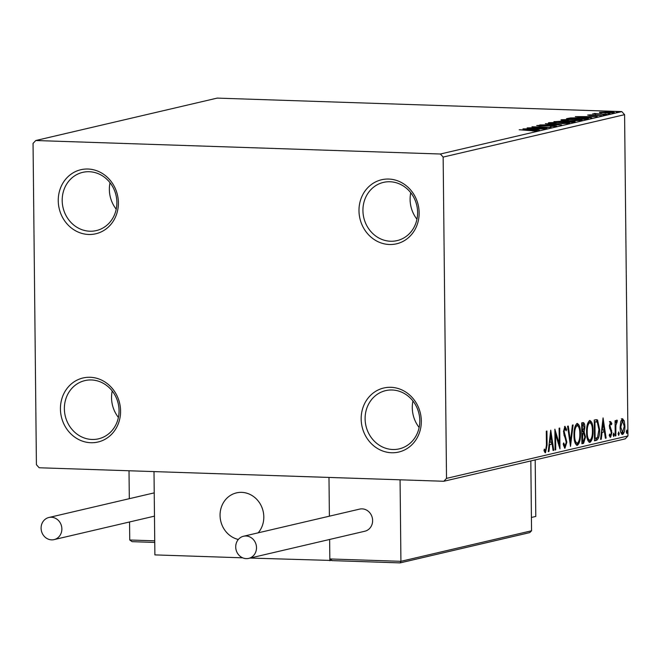 <?xml version="1.0" encoding="UTF-8"?>
<svg xmlns="http://www.w3.org/2000/svg" width="661" height="661" viewBox="0 0 661 661"><rect width="100%" height="100%" fill="white"/><g stroke="black" fill="none" stroke-linecap="round" stroke-linejoin="round"><path stroke-width="0.99" d="M361.17 419.024A32.885 29.919 -103.2 0 0 391.585 452.752A32.885 29.919 -103.2 0 0 421.321 421.032A32.885 29.919 -103.2 0 0 390.899 387.305A32.885 29.919 -103.2 0 0 361.17 419.024M419.793 420.66A29.902 27.192 76.8 0 1 399.261 448.86A29.902 27.192 76.8 0 1 365.112 418.834A29.902 27.192 76.8 0 1 385.652 390.634A29.902 27.192 76.8 0 1 419.793 420.66M419.132 427.469A29.902 27.192 76.8 0 1 412.29 407.812A29.902 27.192 76.8 0 1 412.943 400.996M358.989 210.776A32.885 29.919 -103.2 0 0 389.403 244.504A32.885 29.919 -103.2 0 0 419.14 212.784A32.885 29.919 -103.2 0 0 388.718 179.057A32.885 29.919 -103.2 0 0 358.989 210.776M417.612 212.412A29.902 27.192 76.8 0 1 397.079 240.612A29.902 27.192 76.8 0 1 362.93 210.586A29.902 27.192 76.8 0 1 383.471 182.386A29.902 27.192 76.8 0 1 417.612 212.412M416.951 219.221A29.902 27.192 76.8 0 1 410.109 199.556A29.902 27.192 76.8 0 1 410.762 192.748M58.251 200.746A32.885 29.919 -103.2 0 0 88.665 234.473A32.885 29.919 -103.2 0 0 118.393 202.753A32.885 29.919 -103.2 0 0 87.979 169.026A32.885 29.919 -103.2 0 0 58.251 200.746M116.873 202.382A29.902 27.192 76.8 0 1 96.341 230.582A29.902 27.192 76.8 0 1 62.192 200.556A29.902 27.192 76.8 0 1 82.724 172.356A29.902 27.192 76.8 0 1 116.873 202.382M116.212 209.19A29.902 27.192 76.8 0 1 109.362 189.525A29.902 27.192 76.8 0 1 110.023 182.717M60.432 408.994A32.885 29.919 -103.2 0 0 90.846 442.721A32.885 29.919 -103.2 0 0 120.575 411.002A32.885 29.919 -103.2 0 0 90.16 377.274A32.885 29.919 -103.2 0 0 60.432 408.994M119.054 410.63A29.902 27.192 76.8 0 1 98.514 438.83A29.902 27.192 76.8 0 1 64.373 408.804A29.902 27.192 76.8 0 1 84.905 380.604A29.902 27.192 76.8 0 1 119.054 410.63M118.393 417.438A29.902 27.192 76.8 0 1 111.544 397.782A29.902 27.192 76.8 0 1 112.205 390.965M600.097 112.767L599.535 112.279L609.202 111.965C613.185 112.097 614.788 112.362 614.011 112.767L599.544 112.667M614.449 112.56L614.011 112.767M595.553 113.667L607.038 114.328L592.396 114.014L595.107 113.932L593.942 113.585L594.917 113.485L596.09 113.609L595.445 113.717L595.462 114.907M589.397 115.105L601.997 115.568L590.075 115.477L587.646 115.064L590.884 114.832L591.702 114.964L589.298 115.444M587.621 118.864L585.654 119.327L566.518 118.691L570.501 117.939L581.54 117.798C587.158 117.955 589.182 118.319 587.621 118.864L588.48 118.509M573.062 122.268L553.926 121.632L571.319 121.227C574.467 121.335 575.615 121.55 574.756 121.872L573.062 122.268M575.177 121.682L574.756 121.872M561.66 124.937L539.814 124.929L557.099 124.764L545.35 123.64L561.66 124.937M546.903 128.383L527.114 127.895L545.614 127.383L531.998 126.755L551.134 127.399L532.659 127.912L546.903 128.383M535.303 130.977L519.191 129.754L532.113 130.184L537.269 130.771L532.32 130.944L535.443 130.969M440.383 154.013L35.752 140.52L33.05 143.404L36.413 464.7L39.181 467.765L443.812 481.266L446.514 478.382L443.151 157.078L440.383 154.013L621.819 111.602L217.188 98.109L35.752 140.52M522.983 128.862L544.945 128.845L537.236 129.002L534.856 129.564L539.409 130.134L522.983 128.862M554.777 126.416L552.712 125.764L539.665 126.028L536.707 125.524L541.582 125.251L538.665 125.59L540.235 125.871L553.389 125.615L556.785 126.21L550.258 126.358L554.992 126.408M555.761 123.781C550.249 123.607 547.944 123.243 548.828 122.69L562.181 122.252C567.692 122.425 569.964 122.789 569.005 123.351L555.761 123.781M548.316 122.938L548.828 122.69L548.837 123.194M569.551 123.086L569.005 123.351M568.353 120.839C562.842 120.666 560.536 120.302 561.42 119.748L574.773 119.311C580.284 119.484 582.556 119.848 581.597 120.409L568.353 120.839M560.908 119.996L561.42 119.748L561.429 120.252M582.143 120.145L581.597 120.409M575.31 116.633L597.271 116.609L589.554 116.774L587.175 117.336L591.735 117.906L575.31 116.633M602.972 114.915L605.112 114.84L602.972 114.915M607.963 113.75L610.103 113.675L607.963 113.75M616.11 111.849L618.25 111.775L616.11 111.849M622.439 418.752L624.215 420.85L624.909 426.114C624.967 430.427 624.199 433.219 622.604 434.5C620.985 433.98 620.158 431.55 620.134 427.229L620.712 421.685L622.687 418.727M615.217 435.963L615.061 420.743L615.713 420.594L615.738 422.833L616.837 420.057L617.341 420.462L617.052 422.156L615.862 425.444L615.87 435.806L615.217 435.963M616.837 420.057L617.341 420.462L616.432 420.437M617.052 422.156L615.912 421.925M610.541 421.528L611.822 423.404L611.458 424.8L610.607 423.387L609.996 425.585L611.921 432.591L610.59 437.309L609.227 435.566L609.591 434.062L610.5 435.459L611.268 432.823L609.343 425.816L610.657 421.528M609.26 435.417L610.5 435.459M596.453 440.35L594.487 440.804L594.264 419.983L597.569 419.966L599.593 429.443C599.75 435.425 598.701 439.061 596.453 440.35L594.479 440.515M582.87 422.643C584.167 422.503 584.828 424.073 584.878 427.353L584.134 431.964L585.522 436.979L583.589 443.357L581.895 443.754L581.672 422.924L583.258 422.602M570.493 446.415L567.568 426.221L568.27 426.056L570.501 441.374L572.393 425.097L573.104 424.932L570.493 446.415M555.736 449.868L555.083 450.017L554.86 429.196L559.264 443.738L559.099 428.204L559.751 428.055L559.966 448.877L555.571 434.376L555.736 449.868L555.083 449.844M545.317 452.76L543.986 450.736L544.3 449.059L545.589 450.637L546.432 445.051L546.292 431.195L546.936 431.046L547.085 445.109L545.449 452.777M544.061 450.397L545.589 450.637M446.514 478.382L627.95 435.971L624.587 114.667L443.151 157.078M550.737 430.154L553.778 450.323L553.067 450.488L552.133 444.018L549.754 444.572L548.952 451.455L548.242 451.62L550.737 430.154M564.816 448.191L563.18 444.101L563.701 442.92L565.064 446.084L566.213 442.275L563.486 431.517L564.948 426.304L566.617 429.443L566.122 430.848L564.957 428.444L564.139 431.278L566.857 442.151L564.973 448.224M563.552 445.861L565.064 446.084M577.07 423.47C579.325 424.23 580.465 427.617 580.482 433.633C580.589 439.573 579.54 443.481 577.35 445.349C575.128 444.556 574.004 441.193 573.971 435.26C573.864 429.328 574.896 425.395 577.07 423.47L577.417 423.437M589.662 420.528C591.917 421.288 593.057 424.676 593.074 430.691C593.181 436.632 592.132 440.532 589.942 442.407C587.72 441.614 586.596 438.251 586.563 432.311C586.456 426.386 587.489 422.453 589.662 420.528L590.009 420.495M603.063 417.926L606.104 438.094L605.393 438.26L604.451 431.79L602.072 432.344L601.27 439.218L600.568 439.383L603.063 417.926M613.664 433.112L614.226 434.723L613.705 436.582L613.144 434.979L613.714 433.112M618.655 431.947L619.217 433.558L618.696 435.417L618.134 433.806L618.713 431.947M626.802 430.047L627.363 431.65L626.835 433.517L626.273 431.906L626.851 430.038M627.95 435.971L625.248 438.854L443.812 481.266M621.819 111.602L624.587 114.667M545.746 450.546L544.928 452.504M544.49 450.595L545.432 450.628M550.307 433.889L550.489 435.153M551.489 442.027L551.77 444.002M553.042 450.298L553.778 450.323M549.076 444.44L552.133 444.018M549.068 444.547L549.754 444.572M548.266 451.43L548.952 451.455M551.828 441.945L550.844 435.169L550.01 442.374L551.828 441.945M550.159 435.145L550.844 435.169M549.324 442.349L550.01 442.374M554.901 432.517L555.438 434.368M558.297 443.705L559.264 443.738M558.818 443.721L558.842 445.555M554.918 434.351L555.571 434.376M563.874 446.043L564.899 446.076M564.519 426.585L565.32 428.568M565.733 429.419L566.617 429.443M563.486 431.253L564.139 431.278M563.693 433.847L564.56 433.872M563.973 435.029L564.287 435.723L565.386 435.756M564.287 435.723L565.039 437.607M566.204 442.126L566.857 442.151M565.37 445.894L564.436 447.943M569.757 441.35L570.501 441.374M570.088 441.366L569.947 442.622M576.822 423.552L578.549 426.659M579.829 433.616L580.482 433.633M578.309 442.341L576.516 445.217M574.855 442.267L576.21 443.184M576.442 425.577L575.02 426.51M579.829 433.781C579.813 429.014 578.912 426.287 577.119 425.593C575.367 427.163 574.533 430.328 574.624 435.095C574.64 439.846 575.533 442.548 577.309 443.217C579.077 441.722 579.92 438.582 579.829 433.781M575.962 443.209L577.309 443.217M573.971 435.078L574.624 435.095M582.63 422.701L583.572 424.841M584.225 427.328L584.878 427.353M583.299 431.269L583.035 431.93L584.134 431.964M583.035 431.93L584.084 433.872M584.869 436.954L585.522 436.979M584.027 440.887L582.49 443.316L583.589 443.357M582.49 443.316L581.895 443.457M582.713 433.608L581.68 433.608M582.324 424.726L581.697 424.775M582.143 424.692L583.242 424.726L582.349 424.907L582.415 431.583L584.225 427.543L583.027 424.75L581.928 424.717M581.697 424.891L582.349 424.907M581.763 431.567L582.415 431.583M581.787 433.608L582.771 433.641L582.523 441.465L583.266 441.292L584.869 437.128L583.812 433.649L582.771 433.641L583.812 433.649M581.787 433.699L582.44 433.723M581.87 441.441L582.523 441.465M589.414 420.611L591.141 423.718M592.421 430.666L593.074 430.691M590.901 439.4L589.108 442.275M587.447 439.325L588.802 440.234M589.034 422.635L587.612 423.561M592.421 430.84C592.405 426.072 591.504 423.337 589.711 422.652C587.96 424.222 587.125 427.386 587.216 432.154C587.232 436.896 588.125 439.606 589.901 440.276C591.669 438.78 592.512 435.64 592.421 430.84M588.554 440.259L589.901 440.276M586.563 432.129L587.216 432.154M595.925 419.611L597.569 419.966M596.478 419.925L597.784 422.668M598.932 429.419L599.593 429.443M597.709 437.177L595.363 440.309M596.404 421.743L594.289 421.825L595.371 421.867L594.941 421.966L595.115 438.524L597.552 437.417L598.94 429.592L597.247 422.015L595.371 421.867M594.289 421.941L594.941 421.966M594.462 438.499L595.115 438.524M602.625 421.66L602.807 422.924M603.807 429.799L604.096 431.773M605.36 438.069L606.104 438.094M601.403 432.211L604.451 431.79M601.386 432.319L602.072 432.344M600.585 439.201L601.27 439.218M604.154 429.716L603.163 422.941L602.328 430.146L604.154 429.716M602.477 422.916L603.163 422.941M601.642 430.121L602.328 430.146M609.45 421.495L610.731 423.37L611.822 423.404M609.343 425.568L609.996 425.585M609.401 426.907L610.169 426.932M609.558 428.014L610.59 430.253L611.681 430.286M611.26 432.575L611.921 432.591M610.549 435.442L609.896 437.012M609.318 435.425L610.351 435.45M613.144 434.682L614.226 434.723M615.077 422.809L615.738 422.833M616.126 421.148L615.986 421.925M615.11 425.42L615.862 425.444M615.217 435.789L615.87 435.806M618.134 433.517L619.217 433.558M621.348 418.71L623.125 420.809L624.215 420.85M624.257 426.089L624.909 426.114M623.026 432.352L621.844 434.327M620.778 432.277L622.274 432.625M621.646 420.594L620.943 420.859M624.257 426.279L622.455 420.619L620.786 427.089L622.579 432.633L624.257 426.279M621.315 432.608L622.579 432.633M620.134 427.064L620.786 427.089M626.281 431.616L627.363 431.65M534.989 129.002L527.652 129.002L533.171 129.432L534.989 129.002L534.997 129.531M567.022 123.624L567.014 123.293C567.816 122.839 565.981 122.541 561.528 122.409L550.828 122.748L550.431 124.136M556.405 123.797L567.452 123.078L567.468 124.268M550.828 122.748C550.117 123.202 551.976 123.491 556.405 123.632M563.007 121.938L561.197 121.211L556.537 121.541L563.536 121.467L563.544 122.657M572.5 122.252L570.666 121.376L564.634 121.814L573.07 121.665L573.087 122.855M579.614 120.674L579.606 120.343C580.408 119.897 578.573 119.6 574.12 119.467L563.42 119.806L563.023 121.194M568.997 120.856L580.044 120.137L580.061 121.327M563.42 119.806C562.709 120.252 564.568 120.55 568.997 120.682M569.129 118.6L584.341 119.112L586.299 118.526L580.879 117.947L571.963 118.079L569.129 118.773M586.307 119.178L586.299 118.526M587.315 116.774L579.978 116.774L585.489 117.204L587.315 116.774L587.315 117.303M594.917 113.907L594.917 113.485M612.301 112.99L608.558 112.114L601.254 112.337L600.989 113.659M605.088 113.097L612.582 112.568L612.598 113.758M601.254 112.337L605.088 112.932M220.063 515.431A23.92 21.755 76.8 0 1 236.489 492.875A23.92 21.755 76.8 0 1 263.805 516.894A23.92 21.755 76.8 0 1 258.187 532.832A23.92 21.755 -103.2 0 0 261.029 505.425A23.92 21.755 -103.2 0 0 237.977 492.585A23.92 21.755 -103.2 0 0 236.489 492.875A23.92 21.755 -103.2 0 0 220.08 516.191A23.92 21.755 -103.2 0 0 238.34 539.467A23.92 21.755 76.8 0 1 220.063 515.431M250.032 558.066L331.07 560.445M242.67 557.826L154.881 554.893L154.005 471.599L328.988 477.432L329.393 516.183L328.988 477.432L400.07 479.803L400.921 561.321L531.551 530.783L530.824 460.924M329.856 560.735L329.632 539.467L329.839 558.95L400.921 561.321L400.128 562.891L529.767 532.601L531.551 530.783M400.029 562.875L331.971 560.619L400.128 562.891M332.227 560.619L329.839 558.95M132.126 541.665L154.748 542.433L132.126 541.665L129.738 539.996L129.556 521.967M129.308 498.691L129.019 470.764M235.721 546.969A11.361 10.336 -103.2 0 0 248.701 558.38A11.361 10.336 -103.2 0 0 256.501 547.663A11.361 10.336 -103.2 0 0 243.529 536.253A11.361 10.336 -103.2 0 0 235.721 546.969M248.701 558.38L364.814 531.237A11.361 10.336 -103.2 0 0 372.622 520.521A11.361 10.336 -103.2 0 0 359.642 509.11L243.529 536.253M51.599 539.855A11.361 10.336 -103.2 0 0 54.07 539.616A11.361 10.336 -103.2 0 0 61.779 527.544A11.361 10.336 -103.2 0 0 51.368 517.249A11.361 10.336 -103.2 0 0 48.897 517.489A11.361 10.336 -103.2 0 0 41.18 529.56A11.361 10.336 -103.2 0 0 51.599 539.855M535.195 459.899L535.79 516.431L531.419 517.456M546.432 445.084L547.085 445.109M609.739 428.311L610.83 428.345M615.16 430.675L615.812 430.691M129.738 539.996L154.732 540.83M545.499 450.637L544.4 450.604M583.465 433.558L582.374 433.525M616.787 421.949L615.697 421.916M54.07 539.616L154.476 516.142M48.897 517.489L154.228 492.866"/></g></svg>
